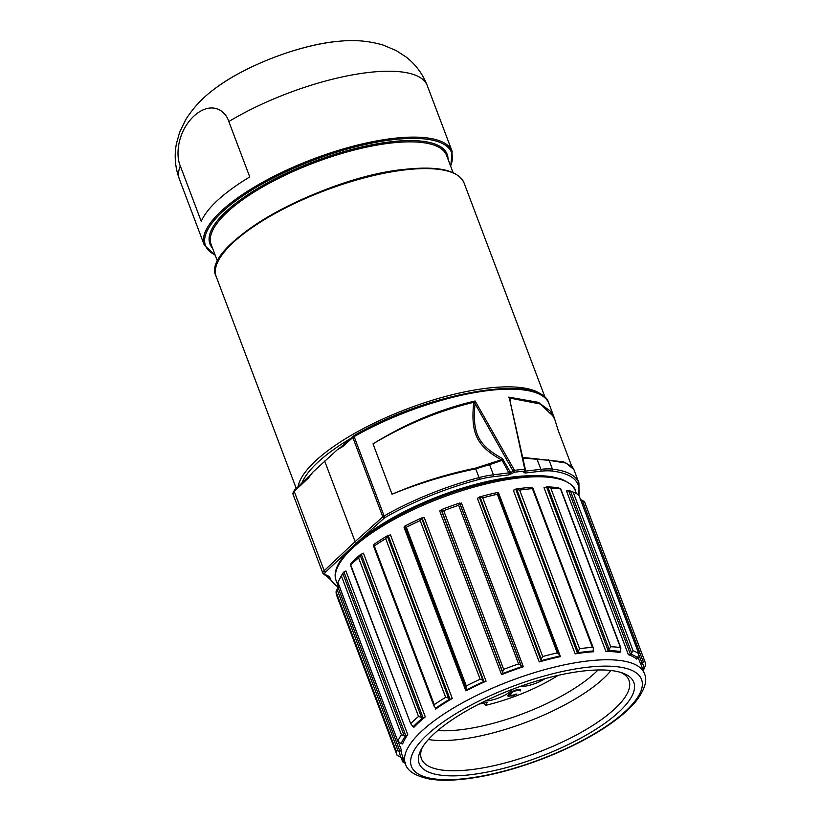 <?xml version="1.0" encoding="UTF-8"?>
<svg xmlns="http://www.w3.org/2000/svg" width="821" height="821" viewBox="0 0 821 821"><rect width="100%" height="100%" fill="white"/><g stroke="black" fill="none" stroke-linecap="round" stroke-linejoin="round"><path stroke-width="1.23" d="M298.054 486.781A132.479 42.035 159.3 0 1 487.92 388.097A132.479 42.035 -20.7 0 1 543.553 396.471M350.618 438.496A130.59 41.44 159.3 0 0 301.82 483.23M308.717 476.755A1.416 1.067 46.8 0 0 308.542 477.914L312.75 472.249L337.277 449.775L342.696 445.68M309.219 476.519L312.75 472.249M342.88 445.423A1.416 1.037 48.2 0 0 342.706 446.593L352.835 437.531A4.731 1.498 -20.7 0 1 354.128 436.628A133.895 42.487 -20.7 0 1 548.962 403.604C541.162 372.395 427.279 392.438 354.169 435.541A1.416 0.605 60.3 0 0 354.128 436.628L384.105 515.957A4.731 1.498 159.3 0 0 382.812 516.861L355.113 541.634L324.664 461.053M337.277 449.775L342.706 446.593M578.261 494.704A132.479 42.035 159.3 0 0 551.876 471.028A45.894 14.562 159.3 0 0 540.659 471.233L525.091 473.029L523.839 472.434L524.486 471.1A132.479 42.035 159.3 0 0 514.346 472.27L508.743 474.918L493.185 476.714A1.416 0.831 -96.6 0 0 493.411 474.815A47.31 15.014 159.3 0 0 479.033 477.596L475.728 468.832C446.881 474.795 418.987 483.251 392.038 494.221L373.011 443.853C406.354 423.318 440.395 409.032 475.133 400.997L475.051 403.758C472.126 433.211 478.253 445.341 502.329 458.446L510.631 472.66L493.411 474.815L489.573 464.655L475.728 468.832L475.41 468.165C446.131 474.23 418.341 482.922 392.038 494.221L373.011 443.853C405.636 424.488 439.297 410.623 473.984 402.249L473.604 403.532C470.833 433.272 476.488 445.977 501.385 459.801L475.41 468.165M510.139 401.49L509.923 398.103A1.416 0.729 -17.7 0 0 509.523 398.79L524.763 469.191A133.895 42.487 159.3 0 0 514.51 470.382L513.125 471.121A1.416 0.708 -121.7 0 0 514.346 472.27A1.416 0.78 -97.9 0 0 514.51 470.382L475.133 400.997L473.984 402.249L475.041 402.772M558.311 430.727L571.324 465.168L558.29 430.676L554.822 419.572L550.08 410.89L540.629 404.065L509.923 398.103L508.712 397.128L538.648 402.393L554.031 417.037L554.565 418.648M578.559 494.909A1.416 1.314 16.3 0 0 579.031 494.252L578.928 482.933L573.858 469.499L565.987 463.054L549.136 460.355L522.443 457.985M525.091 473.029A1.416 0.831 -96.6 0 0 525.317 471.131L524.732 471.038M523.839 472.434A1.416 1.273 25.7 0 0 524.64 471.798M524.486 471.1A1.416 1.273 25.7 0 0 525.378 469.704A1.416 0.595 167.5 0 0 525.389 469.54A1.416 0.595 167.5 0 0 524.763 469.191A1.416 0.883 -95.2 0 1 524.486 471.1M554.031 417.037L554.842 419.654M573.397 468.493L572.299 466.831L563.627 461.854L522.351 457.369M573.858 469.499L571.324 465.168M511.852 473.82A1.416 0.708 -121.7 0 1 510.631 472.66L513.125 471.121L475.051 403.758L473.604 403.532M502.329 458.446A1.416 0.657 114.9 0 1 501.385 459.801L502.093 460.355L503.54 459.606M508.743 474.918A1.416 0.831 -96.6 0 0 508.969 473.019L502.093 460.355L489.573 464.655A1.416 0.924 -113.5 0 0 488.947 464.05M325.824 571.827A1.416 1.067 -133.2 0 1 324.192 570.708L355.113 541.634L356.735 542.763L325.824 571.827A8.99 2.853 159.3 0 0 325.732 574.885A1.416 1.242 106.8 0 1 324.849 574.977L328.4 577.522A133.895 42.487 159.3 0 0 328.421 577.594L328.4 577.522A37.848 12.007 -20.7 0 1 328.4 577.543A1.416 1.344 159.5 0 0 330.206 578.302A132.479 42.035 159.3 0 0 338.591 587.097M637.825 657.878A129.636 41.132 -20.7 0 0 630.744 654.121L630.436 654.255A1.888 0.605 -20.7 0 1 628.342 654.645A127.748 40.537 -20.7 0 1 636.675 659.068A1.888 0.605 -20.7 0 1 636.603 658.976A1.888 0.605 -20.7 0 1 637.537 658.021L638.882 653.885L578.836 495.094L638.779 653.742A132.479 42.035 -20.7 0 0 633.063 650.714L573.12 492.056A132.479 42.035 -20.7 0 1 578.836 495.094M620.43 651.546A129.636 41.132 -20.7 0 0 608.402 650.53L608.135 650.684A1.888 0.605 -20.7 0 1 605.867 651.371A127.748 40.537 -20.7 0 1 620.029 652.572A1.888 0.605 -20.7 0 1 619.711 652.387A1.888 0.605 -20.7 0 1 620.204 651.7L620.881 647.974L560.764 488.875M642.946 669.741A1.888 0.605 -20.7 0 1 643.541 669.474L643.859 669.341A129.636 41.132 -20.7 0 0 642.422 663.214L642.104 663.327A1.888 0.605 -20.7 0 1 640.38 663.368A127.748 40.537 -20.7 0 1 641.222 665.174L644.393 673.569C647.687 680.25 644.885 689.476 635.998 701.257C628.465 710.339 617.433 719.545 602.891 728.874C584.87 740.368 564.222 750.558 540.926 759.446C509.205 771.34 480.418 778.175 454.577 779.95C445.013 780.535 436.639 780.217 429.434 778.996C415.457 776.081 407.442 771.042 405.389 763.879A127.748 40.537 -20.7 0 1 481.691 693.037A127.748 40.537 -20.7 0 1 623.201 660.967A127.748 40.537 -20.7 0 1 631.513 663.04A127.748 40.537 -20.7 0 1 644.393 673.569M402.844 757.136A1.888 0.605 -20.7 0 0 401.336 757.331L401.017 757.434A129.636 41.132 -20.7 0 1 399.581 751.307L399.899 751.184A1.888 0.605 -20.7 0 0 401.377 750.066A127.748 40.537 159.3 0 0 402.218 755.484L405.389 763.879M402.639 743.959A1.888 0.605 -20.7 0 0 402.649 743.795A1.888 0.605 -20.7 0 0 401.459 743.662L401.151 743.723A129.636 41.132 -20.7 0 1 405.502 735.832L405.82 735.739A1.888 0.605 -20.7 0 0 407.76 734.662A127.748 40.537 159.3 0 0 402.639 743.959L402.526 743.662M413.876 727.344A1.888 0.605 -20.7 0 0 414.051 726.934A1.888 0.605 -20.7 0 0 413.353 726.729L413.096 726.749A129.636 41.132 -20.7 0 1 422.805 717.852L423.092 717.811A1.888 0.605 -20.7 0 0 425.299 716.877A127.748 40.537 159.3 0 0 413.876 727.344L413.64 726.739M435.664 709.067A1.888 0.605 -20.7 0 0 436.167 708.379A1.888 0.605 -20.7 0 0 435.859 708.195L435.674 708.164A129.636 41.132 -20.7 0 1 449.785 699.143L450.011 699.143A1.888 0.605 -20.7 0 0 452.279 698.445A127.748 40.537 159.3 0 0 435.664 709.067L435.079 707.507M465.887 690.913A1.888 0.605 -20.7 0 0 466.831 689.958A1.888 0.605 -20.7 0 0 466.759 689.876L466.667 689.794A129.636 41.132 -20.7 0 1 483.805 681.522L483.959 681.574A1.888 0.605 -20.7 0 0 486.063 681.184A127.748 40.537 159.3 0 0 465.887 690.913L404.035 527.226A1.888 0.605 -20.7 0 0 404.856 526.62M523.326 666.765A127.748 40.537 159.3 0 0 501.569 674.657L439.707 510.97A1.888 0.605 -20.7 0 0 441.195 509.851L441.205 509.738A129.636 41.132 -20.7 0 1 459.688 503.037L459.739 503.129A1.888 0.605 -20.7 0 0 461.474 503.078L523.326 666.765A1.888 0.605 -20.7 0 1 521.592 666.816L459.739 503.129M539.223 661.9A1.888 0.605 -20.7 0 0 541.162 660.823L541.265 660.679A129.636 41.132 -20.7 0 1 559.286 656.195L559.245 656.328A1.888 0.605 -20.7 0 0 559.245 656.492A1.888 0.605 -20.7 0 0 560.435 656.615A127.748 40.537 159.3 0 0 539.223 661.9L477.36 498.203A1.888 0.605 -20.7 0 0 479.31 497.126L479.413 496.982A129.636 41.132 -20.7 0 1 497.434 492.497L558.885 654.019L557.264 652.911A132.479 42.035 -20.7 0 0 542.702 656.533L482.758 497.875A132.479 42.035 -20.7 0 1 497.31 494.263L557.264 652.911M593.367 650.961A129.636 41.132 -20.7 0 0 577.563 652.787L577.368 652.941A1.888 0.605 -20.7 0 1 575.162 653.875A127.748 40.537 -20.7 0 1 593.757 651.73A1.888 0.605 -20.7 0 1 593.049 651.525A1.888 0.605 -20.7 0 1 593.224 651.115L593.316 648.026L592.362 647.276A132.479 42.035 -20.7 0 0 579.605 648.744L519.652 490.096A132.479 42.035 -20.7 0 1 532.408 488.618L592.362 647.276M608.135 650.684L546.55 486.832A129.636 41.132 -20.7 0 1 558.567 487.848L560.497 488.906L620.45 647.564A132.479 42.035 -20.7 0 0 610.742 646.743L550.788 488.085A132.479 42.035 -20.7 0 1 560.497 488.906L559.83 488.372M546.283 486.986A1.888 0.605 -20.7 0 1 544.015 487.684L605.867 651.371M546.55 486.832L550.788 488.085M608.402 650.53L610.742 646.743M583.054 671.034A114.735 36.411 159.3 0 0 421.029 749.737A114.735 36.411 159.3 0 0 469.889 774.798A114.735 36.411 159.3 0 0 599.381 727.026A114.735 36.411 159.3 0 0 623.313 673.302A114.735 36.411 159.3 0 0 583.054 671.034M422.261 747.572A110.948 35.2 159.3 0 0 421.419 758.778A110.948 35.2 159.3 0 0 470.495 769.729A110.948 35.2 159.3 0 0 581.586 732.137A110.948 35.2 159.3 0 0 628.999 680.342A110.948 35.2 159.3 0 0 620.953 672.491M610.998 670.511A110.948 35.2 -20.7 0 1 459.072 739.505A110.948 35.2 159.3 0 1 428.418 739.505M437.788 730.536A103.703 32.902 159.3 0 0 460.222 729.797A103.703 32.902 -20.7 0 0 598.037 669.977M558.249 675.334A85.641 27.175 -20.7 0 1 485.344 705.403L484.421 702.981M485.344 705.403L487.212 702.335A78.118 24.784 -20.7 0 1 479.033 704.09M485.262 701.001A18.093 5.747 159.3 0 0 493.113 699.738A18.093 5.747 159.3 0 0 512.468 689.291M520.37 686.377A18.093 5.747 159.3 0 0 541.86 680.506A18.093 5.747 159.3 0 0 544.959 678.649M516.932 694.012L512.715 695.213L509.338 694.894L513.689 691.282L517.928 690.44L520.36 690.872L520.514 689.784L516.686 689.866L511.493 691.775L507.645 695.685L511.822 696.034L516.932 694.012M515.957 694.72L515.742 694.156M514.408 695.377L514.203 694.833M513.156 695.767L512.94 695.171M511.822 696.034L511.565 695.346M509.687 696.28L509.277 695.018M508.651 696.28L508.178 695.028L509.215 695.028M507.994 696.116L507.717 695.377M520.36 690.872L519.888 689.619M518.8 689.743L519.857 689.619M519.149 690.656L518.759 689.63M518.728 690.461L518.431 689.661M517.928 690.44L517.671 689.753M515.793 690.687L515.567 690.092M514.695 690.933L514.5 690.399M512.766 691.754L512.55 691.179M511.935 692.319L511.688 691.672M509.697 694.371L509.379 693.519M509.338 694.894L508.969 693.899M509.369 695.243L508.887 693.971M630.744 654.121L633.063 650.714M630.436 654.255L568.584 490.568L573.12 492.056M568.584 490.568A1.888 0.605 -20.7 0 1 566.49 490.958L628.342 654.645M568.891 490.424A129.636 41.132 -20.7 0 1 569.281 490.578L572.155 491.687M580.55 499.527L584.449 501.621A132.479 42.035 -20.7 0 1 584.747 502.319L644.69 660.977A132.479 42.035 -20.7 0 1 645.563 665.226L643.859 669.341M642.422 663.214L644.403 660.269A132.479 42.035 -20.7 0 1 644.69 660.977M405.615 762.771L402.68 761.806L401.028 757.424L397.128 755.341A132.479 42.035 -20.7 0 1 396.841 754.632A132.479 42.035 -20.7 0 1 395.968 750.394L399.581 751.307M405.205 763.376A132.479 42.035 -20.7 0 1 402.752 761.867M339.422 586.605A1.888 0.605 -20.7 0 1 338.047 587.487L336.025 591.736L395.968 750.394M396.841 754.632L336.887 595.984A132.479 42.035 -20.7 0 1 336.025 591.736M337.965 582.52L337.944 582.469A132.479 42.035 -20.7 0 1 339.063 580.119L340.715 576.937A129.636 41.132 -20.7 0 1 343.65 572.134L343.968 572.042A1.888 0.605 -20.7 0 0 345.908 570.964L407.76 734.662M339.063 580.119A132.479 42.035 -20.7 0 1 341.454 576.096L401.407 734.744L405.502 735.832M343.65 572.134L341.454 576.096M401.151 743.723L397.898 741.127A132.479 42.035 -20.7 0 1 401.407 734.744M337.903 582.592L397.908 741.394L337.944 582.469M350.7 564.232L351.244 563.062A129.636 41.132 -20.7 0 1 360.942 554.165L361.24 554.113A1.888 0.605 -20.7 0 0 363.446 553.18L425.299 716.877M413.096 726.749L410.685 723.65L350.741 564.992A132.479 42.035 -20.7 0 1 358.572 557.808L418.525 716.466L422.805 717.852M360.942 554.165L358.572 557.808M350.423 565.135L410.685 723.65A132.479 42.035 -20.7 0 1 418.525 716.466M373.555 545.462L374.304 545.975L373.555 545.462L373.812 544.477A129.636 41.132 -20.7 0 1 387.923 535.446L388.159 535.446A1.888 0.605 -20.7 0 0 390.427 534.748L452.279 698.445M435.674 708.164L433.97 705.998L434.258 704.623L374.304 545.975A132.479 42.035 -20.7 0 1 385.706 538.679L445.659 697.337L448.502 698.014L449.785 699.143M387.923 535.446L385.706 538.679M434.258 704.623A132.479 42.035 -20.7 0 1 445.659 697.337M466.667 689.794L404.815 526.097A129.636 41.132 -20.7 0 1 421.953 517.835L422.097 517.887A1.888 0.605 -20.7 0 0 424.2 517.487L486.063 681.184M404.886 526.918L406.344 527.256A132.479 42.035 -20.7 0 1 420.188 520.576L480.131 679.234L482.82 680.219L483.805 681.522M421.953 517.835L420.188 520.576M465.897 688.388L466.297 685.915A132.479 42.035 -20.7 0 1 480.131 679.234M441.205 509.738L443.709 510.683A132.479 42.035 -20.7 0 1 458.641 505.274L518.595 663.922L520.914 665.256L521.592 666.816M459.688 503.037L458.641 505.274M501.569 674.657A1.888 0.605 -20.7 0 0 503.047 673.548L503.057 673.425A129.636 41.132 -20.7 0 1 521.54 666.724M503.057 673.425L502.657 671.886L503.663 669.341A132.479 42.035 -20.7 0 1 518.595 663.922M560.435 656.615L498.583 492.928A1.888 0.605 -20.7 0 1 497.906 493M479.413 496.982L482.758 497.875M498.029 493.134L497.31 494.263M559.286 656.195L559.039 654.604M541.265 660.679L541.234 659.027L542.702 656.533M577.368 652.941L515.711 489.09A129.636 41.132 -20.7 0 1 531.505 487.274L532.408 488.618L532.46 487.818M515.516 489.254A1.888 0.605 -20.7 0 1 513.299 490.178L575.162 653.875M515.711 489.09L519.652 490.096M577.563 652.787L579.605 648.744M180.322 165.996L201.258 221.403A132.479 42.035 -20.7 0 1 249.758 176.936L228.823 121.529C225.334 110.168 211.315 100.603 194.054 115.925C177.079 131.996 175.643 155.733 180.322 165.996A132.479 42.035 159.3 0 0 179.399 179.194C175.109 167.474 174.124 155.631 176.433 143.654L179.594 132.376L185.72 119.671C193.263 107.715 202.808 97.504 214.384 89.048A99.351 31.526 159.3 0 1 335.019 41.655A99.351 31.526 159.3 0 1 341.392 41.05L334.947 41.655C296.884 45.709 242.924 66.891 214.384 89.048M292.933 494.016A10.406 3.305 -20.7 0 1 294.226 491.389L324.192 570.708A10.406 3.305 159.3 0 0 322.91 573.345L292.933 494.016L294.4 490.209A1.416 1.067 46.8 0 0 294.226 491.389L308.542 477.914M353.482 436.156A1.416 1.037 48.2 0 0 352.835 437.531L382.812 516.861A1.416 1.037 -131.8 0 0 384.413 518L356.735 542.763M354.395 435.52A1.416 0.605 60.3 0 0 354.169 435.541L341.444 446.573M493.185 476.714A45.894 14.562 159.3 0 0 479.248 479.413L479.033 477.596A133.895 42.487 159.3 0 0 384.105 515.957A1.416 0.605 -119.7 0 0 385.316 517.363A3.315 1.047 159.3 0 0 384.413 518M578.928 482.933A133.895 42.487 159.3 0 0 552.451 469.119L549.136 460.355A1.416 1.17 -87.7 0 0 548.592 459.719M325.732 574.885A39.275 12.459 -20.7 0 1 330.206 578.302M479.248 479.413A132.479 42.035 159.3 0 0 385.316 517.363M364.627 536.749L366.915 534.645A11.35 3.602 -20.7 0 1 367.931 533.804A120.882 38.361 -20.7 0 1 534.666 475.759M551.876 471.028A1.416 1.149 -83.4 0 0 552.451 469.119A47.31 15.014 159.3 0 0 540.875 469.335L525.317 471.131L525.204 470.618M540.659 471.233A1.416 0.831 -96.6 0 0 540.875 469.335L537.037 459.165A1.416 0.698 -81.7 0 0 536.76 458.518M336.241 580.878C327.456 560.158 372.057 524.26 431.805 500.184C476.98 481.65 526.343 472.096 552.913 476.96L561.4 479.084C570.513 483.302 575.121 487.13 575.244 490.568A127.748 40.537 159.3 0 0 562.364 480.039A127.748 40.537 159.3 0 0 554.052 477.966A127.748 40.537 159.3 0 0 412.542 510.036A127.748 40.537 159.3 0 0 336.241 580.878L338.632 587.21M620.029 652.572L619.824 652.038M640.38 663.368L638.061 657.252M401.377 750.066L398.288 741.917M593.757 651.73L593.378 650.725M608.966 648.836L547.946 487.376M629.153 669.3A123.017 39.039 -20.7 0 1 526.825 764.228A123.017 39.039 -20.7 0 1 423.482 738.418A123.017 39.039 -20.7 0 1 621.138 667.299A123.017 39.039 -20.7 0 1 629.153 669.3M631.472 652.5L570.462 491.03M642.104 663.327L638.871 654.789M643.202 661.705L582.192 500.246M644.403 660.269L584.449 501.621M402.208 757.126L404.137 762.216M336.969 589.201L397.98 750.661M399.899 751.184L338.047 587.487M342.88 573.581L403.891 735.052M405.82 735.739L343.968 572.042M360.286 555.448L421.306 716.907M423.092 717.811L361.24 554.113M387.481 536.554L448.502 698.014M450.011 699.143L388.159 535.446M421.809 518.749L482.82 680.219M483.959 681.574L422.097 517.887M465.61 687.639L405.02 527.277M466.297 685.915L406.344 527.256M459.893 503.796L520.914 665.256M503.047 673.548L441.195 509.851M502.657 671.886L441.647 510.416M503.663 669.341L443.709 510.683M541.162 660.823L479.31 497.126M541.234 659.027L480.223 497.557M577.871 651.094L516.861 489.624M216.2 276.574A132.479 42.035 -20.7 0 1 272.808 214.722A132.479 42.035 -20.7 0 1 405.451 169.834A132.479 42.035 -20.7 0 1 464.05 182.919C458.19 170.255 438.465 165.729 404.876 169.331C322.048 176.956 198.98 245.951 216.2 276.574L296.258 488.464M404.671 169.424A131.534 41.738 159.3 0 0 218.653 260.185M453.089 172.646L446.593 155.456A125.859 39.931 -20.7 0 0 390.929 143.039A125.859 39.931 159.3 0 0 264.916 185.669A125.859 39.931 159.3 0 0 211.13 244.432L217.627 261.622M212.547 248.178A126.803 40.239 159.3 0 1 258.092 188.214A126.803 40.239 159.3 0 1 391.073 141.766A126.803 40.239 -20.7 0 1 448.009 159.202M215.102 254.941A131.534 41.738 159.3 0 1 247.1 192.997A131.534 41.738 159.3 0 1 393.413 139.632A131.534 41.738 -20.7 0 1 450.565 165.965M215.256 255.362L204.296 245.089A132.479 42.035 -20.7 0 1 260.914 183.237A132.479 42.035 -20.7 0 1 393.557 138.359A132.479 42.035 -20.7 0 1 452.155 151.433L427.248 85.538C422.712 73.911 415.621 64.377 405.974 56.916L396.143 50.553L383.15 45.073C369.583 41.081 355.667 39.747 341.392 41.05M228.823 121.529A132.479 42.035 159.3 0 1 368.66 72.464A132.479 42.035 -20.7 0 1 427.248 85.538M294.4 490.209L310.646 474.641M554.031 417.047L548.962 403.604M328.421 577.594L338.139 587.446M578.23 495.463L579.031 494.252M524.65 471.788L525.286 470.454A1.416 1.416 0 0 0 525.389 469.54L509.574 399.016M322.91 573.345L324.849 574.977M575.244 490.568L576.383 493.585M433.97 705.998L373.524 546.027M532.952 488.259L593.316 648.026M545.349 398.082L464.05 182.919M450.719 166.386L452.155 151.433M204.296 245.089L179.399 179.194"/></g></svg>
